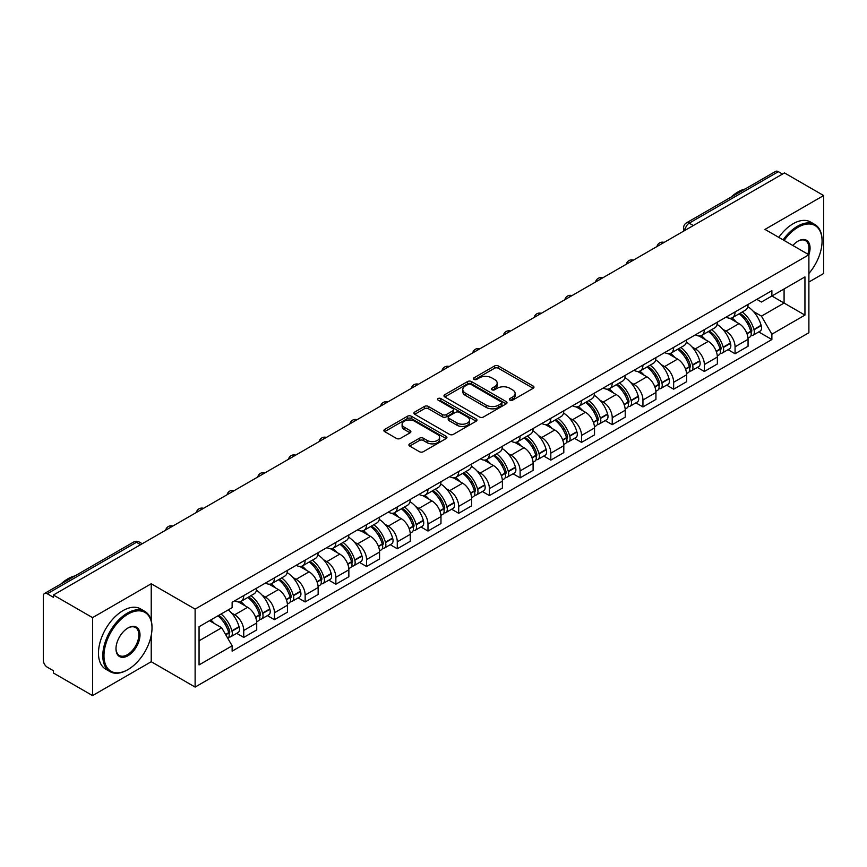 <?xml version="1.0" encoding="UTF-8"?>
<svg xmlns="http://www.w3.org/2000/svg" width="867" height="867" viewBox="0 0 867 867"><rect width="100%" height="100%" fill="white"/><g stroke="black" fill="none" stroke-linecap="round" stroke-linejoin="round"><path stroke-width="1.3" d="M509.937 400.142A1.907 1.105 0 0 0 512.635 400.142L533.162 388.297A2.731 1.582 0 0 0 533.964 387.181A2.731 1.582 0 0 0 533.162 386.064L498.384 365.982A2.731 1.582 0 0 0 494.526 365.982L473.989 377.839A1.907 1.105 0 0 0 473.436 378.619A1.907 1.105 0 0 0 473.989 379.399A1.907 1.105 0 0 0 476.698 379.399L479.353 377.86A8.746 5.05 0 0 1 491.719 377.86L494.623 379.529A8.746 5.05 0 0 1 497.181 383.106A8.746 5.05 0 0 1 494.623 386.671L491.957 388.21A1.907 1.105 0 0 0 491.405 388.99A1.907 1.105 0 0 0 491.957 389.771A1.907 1.105 0 0 0 494.667 389.771L497.322 388.232A8.746 5.05 0 0 1 509.688 388.232L512.592 389.912A8.746 5.05 0 0 1 515.15 393.477A8.746 5.05 0 0 1 512.592 397.053L509.937 398.582A1.907 1.105 0 0 0 509.373 399.362A1.907 1.105 0 0 0 509.937 400.142L509.937 398.582M409.701 443.85A2.731 1.582 0 0 0 408.899 444.955A2.731 1.582 0 0 0 409.701 446.072L419.455 451.707A2.731 1.582 0 0 0 423.324 451.707L446.126 438.55A2.731 1.582 0 0 0 446.917 437.434A2.731 1.582 0 0 0 446.126 436.318L411.337 416.236A2.731 1.582 0 0 0 407.479 416.236L384.677 429.403A2.731 1.582 0 0 0 383.875 430.52A2.731 1.582 0 0 0 384.677 431.625L396.468 438.431A2.731 1.582 0 0 0 400.326 438.431L410.091 432.806A2.731 1.582 0 0 0 410.882 431.69A2.731 1.582 0 0 0 410.091 430.574L404.239 427.193A7.304 4.216 0 0 1 402.104 424.212A7.304 4.216 0 0 1 406.612 420.311A7.304 4.216 0 0 1 414.578 421.232L437.477 434.443A7.304 4.216 0 0 1 439.612 437.434A7.304 4.216 0 0 1 435.104 441.325A7.304 4.216 0 0 1 427.138 440.414L423.324 438.214A2.731 1.582 0 0 0 419.455 438.214L409.701 443.85L409.701 446.072L419.455 440.479L419.455 438.214M195.118 609.111L151.226 583.762L92.563 617.629L53.386 595.022L784.472 172.923L823.65 195.541L764.987 229.408L808.889 254.757L195.118 609.111L195.118 687.076L808.889 332.722L808.889 254.757M479.549 417.016A2.731 1.582 0 0 0 483.418 417.016L506.209 403.849A2.731 1.582 0 0 0 507.011 402.732A2.731 1.582 0 0 0 506.209 401.627L471.431 381.545A2.731 1.582 0 0 0 467.573 381.545L444.771 394.702A2.731 1.582 0 0 0 443.969 395.818A2.731 1.582 0 0 0 444.771 396.934L479.549 417.016M438.865 400.554A1.907 1.105 0 0 1 440.804 400.825L476.135 421.221L453.365 434.367A2.731 1.582 0 0 1 449.507 434.367L414.719 414.285L414.719 412.053A2.731 1.582 0 0 0 413.927 413.169A2.731 1.582 0 0 0 414.719 414.285M414.719 412.053L424.483 406.417A2.731 1.582 0 0 1 428.341 406.417L442.452 414.567A2.731 1.582 0 0 0 446.31 414.567L452.791 410.828A2.731 1.582 0 0 0 453.593 409.712A2.731 1.582 0 0 0 452.791 408.595L438.106 400.12A1.907 1.105 0 0 1 437.542 399.34A1.907 1.105 0 0 1 438.724 398.311A1.907 1.105 0 0 1 440.804 398.549L476.167 418.967A2.731 1.582 0 0 1 476.969 420.083A2.731 1.582 0 0 1 476.167 421.199L476.167 418.967M92.563 617.629L92.563 695.594L53.386 672.987L53.386 670.711L47.284 667.189A5.57 3.219 -120 0 1 43.35 660.361L43.35 596.041A5.57 3.219 -120 0 1 44.499 593.494L133.67 542.005A5.57 3.219 60 0 1 136.455 542.287L47.284 593.765A5.57 3.219 -120 0 0 44.499 593.494M808.889 282.035L823.65 273.506L823.65 195.541M92.563 695.594L151.226 661.727L195.118 687.076M53.386 595.022L53.386 597.287L47.284 593.765M693.34 225.55L689.2 223.166A5.57 3.219 60 0 0 686.415 222.884L775.597 171.406A5.57 3.219 60 0 1 778.371 171.677L689.2 223.166A5.57 3.219 120 0 0 685.266 229.983L685.266 230.21M782.511 174.061L778.371 171.677M735.064 311.925A12.81 7.391 60 0 1 732.42 317.669L745.414 310.169A12.81 7.391 -120 0 0 748.058 304.415M722.742 329.232L726.015 331.129A12.81 7.391 60 0 1 735.064 346.811L748.058 339.311A12.81 7.391 -120 0 0 739.009 323.629L729.711 318.254M748.058 339.311L748.058 346.247L735.064 353.747L728.02 349.672M732.42 317.669A12.81 7.391 60 0 1 726.112 317.094M735.064 346.811L735.064 353.747M704.362 329.644A12.81 7.391 60 0 1 701.706 335.399L714.701 327.899A12.81 7.391 -120 0 0 717.356 322.145M697.317 367.402L704.362 371.477L717.356 363.967L717.356 357.041A12.81 7.391 -120 0 0 708.296 341.36L698.997 335.984M701.706 335.399A12.81 7.391 60 0 1 695.41 334.825M692.029 346.963L695.301 348.859A12.81 7.391 60 0 1 704.362 364.541L704.362 371.477M673.648 347.374A12.81 7.391 60 0 1 671.004 353.129L683.998 345.63A12.81 7.391 -120 0 0 686.642 339.875M666.604 385.132L673.648 389.196L686.642 381.697L686.642 374.772A12.81 7.391 -120 0 0 677.593 359.09L668.294 353.714M671.004 353.129A12.81 7.391 60 0 1 664.696 352.544M661.326 364.693L664.599 366.589A12.81 7.391 60 0 1 673.648 382.271L673.648 389.196M642.946 365.105A12.81 7.391 60 0 1 640.29 370.859L653.284 363.36A12.81 7.391 -120 0 0 655.94 357.605M635.901 402.862L642.946 406.926L655.94 399.427L655.94 392.502A12.81 7.391 -120 0 0 646.88 376.809L637.581 371.444M640.29 370.859A12.81 7.391 60 0 1 633.994 370.274M630.612 382.423L633.885 384.319A12.81 7.391 60 0 1 642.946 400.001L642.946 406.926M612.232 382.835A12.81 7.391 60 0 1 609.588 388.589L622.571 381.09A12.81 7.391 -120 0 0 625.226 375.335M605.188 420.593L612.232 424.657L625.226 417.157L625.226 410.232A12.81 7.391 -120 0 0 616.177 394.539L606.878 389.175M609.588 388.589A12.81 7.391 60 0 1 603.28 388.004M599.91 400.153L603.183 402.039A12.81 7.391 60 0 1 612.232 417.731L612.232 424.657M581.529 400.565A12.81 7.391 60 0 1 578.874 406.32L591.868 398.809A12.81 7.391 -120 0 0 594.524 393.065M574.485 438.323L581.529 442.387L594.524 434.887L594.524 427.951A12.81 7.391 -120 0 0 585.463 412.269L576.165 406.905M578.874 406.32A12.81 7.391 60 0 1 572.578 405.734M569.196 417.883L572.469 419.769A12.81 7.391 60 0 1 581.529 435.462L581.529 442.387M550.816 418.295A12.81 7.391 60 0 1 548.172 424.039L561.155 416.539A12.81 7.391 -120 0 0 563.81 410.795M543.772 456.053L550.816 460.117L563.81 452.617L563.81 445.681A12.81 7.391 -120 0 0 554.761 429.999L545.462 424.635M548.172 424.039A12.81 7.391 60 0 1 541.864 423.464M538.494 435.613L541.767 437.499A12.81 7.391 60 0 1 550.816 453.181L550.816 460.117M520.113 436.025A12.81 7.391 60 0 1 517.458 441.769L530.452 434.269A12.81 7.391 -120 0 0 533.107 428.526M513.069 473.783L520.113 477.847L533.107 470.347L533.107 463.412A12.81 7.391 -120 0 0 524.047 447.73L514.749 442.365M517.458 441.769A12.81 7.391 60 0 1 511.162 441.195M507.78 453.343L511.053 455.229A12.81 7.391 60 0 1 520.113 470.911L520.113 477.847M489.4 453.755A12.81 7.391 60 0 1 486.755 459.499L499.739 452A12.81 7.391 -120 0 0 502.394 446.256M482.355 491.513L489.4 495.577L502.394 488.078L502.394 481.142A12.81 7.391 -120 0 0 493.345 465.46L484.046 460.095M486.755 459.499A12.81 7.391 60 0 1 480.448 458.925M477.078 471.074L480.351 472.959A12.81 7.391 60 0 1 489.4 488.641L489.4 495.577M458.697 471.485A12.81 7.391 60 0 1 456.042 477.229L469.036 469.73A12.81 7.391 -120 0 0 471.691 463.986M451.653 509.243L458.697 513.307L471.691 505.808L471.691 498.872A12.81 7.391 -120 0 0 462.631 483.19L453.333 477.815M456.042 477.229A12.81 7.391 60 0 1 449.745 476.655M446.364 488.793L449.637 490.689A12.81 7.391 60 0 1 458.697 506.371L458.697 513.307M427.984 489.216A12.81 7.391 60 0 1 425.339 494.959L438.323 487.46A12.81 7.391 -120 0 0 440.978 481.716M420.939 526.963L427.984 531.038L440.978 523.538L440.978 516.602A12.81 7.391 -120 0 0 431.929 500.92L422.63 495.545M425.339 494.959A12.81 7.391 60 0 1 419.032 494.385M415.661 506.523L418.934 508.42A12.81 7.391 60 0 1 427.984 524.101L427.984 531.038M397.281 506.946A12.81 7.391 60 0 1 394.626 512.69L407.62 505.19A12.81 7.391 -120 0 0 410.275 499.435M390.237 544.693L397.281 548.768L410.275 541.268L410.275 534.332A12.81 7.391 -120 0 0 401.215 518.65L391.917 513.275M394.626 512.69A12.81 7.391 60 0 1 388.329 512.115M384.948 524.253L388.221 526.15A12.81 7.391 60 0 1 397.281 541.832L397.281 548.768M366.568 524.665A12.81 7.391 60 0 1 363.923 530.42L376.907 522.92A12.81 7.391 -120 0 0 379.562 517.165M359.523 562.423L366.568 566.498L379.562 558.987L379.562 552.062A12.81 7.391 -120 0 0 370.512 536.38L361.214 531.005M363.923 530.42A12.81 7.391 60 0 1 357.616 529.845M354.245 541.983L357.518 543.88A12.81 7.391 60 0 1 366.568 559.562L366.568 566.498M335.865 542.395A12.81 7.391 60 0 1 333.21 548.15L346.204 540.65A12.81 7.391 -120 0 0 348.859 534.896M328.821 580.153L335.865 584.217L348.859 576.718L348.859 569.792A12.81 7.391 -120 0 0 339.799 554.111L330.5 548.735M333.21 548.15A12.81 7.391 60 0 1 326.913 547.565M323.532 559.714L326.805 561.61A12.81 7.391 60 0 1 335.865 577.292L335.865 584.217M305.151 560.125A12.81 7.391 60 0 1 302.507 565.88L315.49 558.381A12.81 7.391 -120 0 0 318.146 552.626M298.107 597.883L305.151 601.947L318.146 594.448L318.146 587.523A12.81 7.391 -120 0 0 309.096 571.83L299.798 566.465M302.507 565.88A12.81 7.391 60 0 1 296.2 565.295M292.829 577.444L296.102 579.34A12.81 7.391 60 0 1 305.151 595.022L305.151 601.947M274.449 577.856A12.81 7.391 60 0 1 271.794 583.61L284.788 576.1A12.81 7.391 -120 0 0 287.443 570.356M267.404 615.613L274.449 619.677L287.443 612.178L287.443 605.242A12.81 7.391 -120 0 0 278.383 589.56L269.084 584.195M271.794 583.61A12.81 7.391 60 0 1 265.497 583.025M262.116 595.174L265.389 597.06A12.81 7.391 60 0 1 274.449 612.752L274.449 619.677M243.735 595.586A12.81 7.391 60 0 1 241.091 601.34L254.074 593.83A12.81 7.391 -120 0 0 256.73 588.086M236.691 633.343L243.735 637.408L256.73 629.908L256.73 622.972A12.81 7.391 -120 0 0 247.68 607.29L238.382 601.926M241.091 601.34A12.81 7.391 60 0 1 234.784 600.755M231.413 612.904L234.686 614.79A12.81 7.391 60 0 1 243.735 630.482L243.735 637.408M756.815 299.364L761.443 302.03L804.944 276.92L784.082 288.96L784.082 303.06L761.443 316.13L753.445 311.502M199.052 640.821L221.692 627.751L232.128 645.817L199.052 664.913L199.052 626.722L232.128 607.637L232.128 602.294L771.879 290.673L771.879 296.005L804.944 315.1L771.879 334.196L761.443 316.13M804.944 276.92L804.944 315.1M232.128 645.817L232.128 651.16L771.879 339.539L771.879 334.196M151.226 583.762L151.226 620.62M151.226 635.478L151.226 661.727M221.692 627.751L209.489 620.707M758.733 331.942L771.879 339.539M510.696 400.413L512.592 399.319A8.746 5.05 0 0 0 515.15 395.753L515.15 393.477M497.181 383.106L497.181 385.382A8.746 5.05 0 0 1 494.623 388.947L492.727 390.042M533.162 386.064L533.162 388.297L498.384 368.258A2.731 1.582 0 0 0 494.526 368.258L474.758 379.67M506.176 403.87L471.431 383.821A2.731 1.582 0 0 0 467.573 383.821L444.804 396.956M501.386 403.523A1.907 1.105 0 0 0 501.939 402.732A1.907 1.105 0 0 0 501.386 401.952L470.857 384.33A1.907 1.105 0 0 0 468.147 384.33L465.351 385.945A8.746 5.05 0 0 0 462.783 389.521A8.746 5.05 0 0 0 465.351 393.087L486.214 405.138A8.746 5.05 0 0 0 498.579 405.138L501.386 403.523L501.386 405.789A1.907 1.105 0 0 0 501.939 405.008L501.939 402.732M462.783 389.521L462.783 391.786A8.746 5.05 0 0 0 465.351 395.363L465.351 393.087M501.386 405.789L498.579 407.414A8.746 5.05 0 0 1 486.214 407.414L465.351 395.363M414.762 414.307L424.483 408.693L424.483 406.417M453.593 409.712L453.593 411.988A2.731 1.582 0 0 1 452.791 413.093L446.31 416.832A2.731 1.582 0 0 1 442.452 416.832L428.341 408.693A2.731 1.582 0 0 0 424.483 408.693M457.082 423.009A7.304 4.216 0 0 0 465.048 423.93A7.304 4.216 0 0 0 469.567 420.029A7.304 4.216 0 0 0 467.421 417.049L459.358 412.389A2.731 1.582 0 0 0 455.489 412.389L449.019 416.127A2.731 1.582 0 0 0 448.217 417.244A2.731 1.582 0 0 0 449.019 418.36L457.082 423.009L457.082 425.285A7.304 4.216 0 0 0 465.048 426.196A7.304 4.216 0 0 0 469.567 422.305L469.567 420.029M448.217 417.244L448.217 419.509A2.731 1.582 0 0 0 449.019 420.625L449.019 418.36M457.082 425.285L449.019 420.625M439.612 437.434L439.612 439.699A7.304 4.216 0 0 1 435.104 443.601A7.304 4.216 0 0 1 427.138 442.69L423.324 440.479A2.731 1.582 0 0 0 419.455 440.479M402.104 424.212L402.104 426.488A7.304 4.216 0 0 0 404.239 429.468L404.239 427.193M410.048 432.817L404.239 429.468M446.082 438.572L411.337 418.512A2.731 1.582 0 0 0 407.479 418.512L384.71 431.647M739.898 313.345A17.535 10.122 60 0 1 739.995 313.399A17.535 10.122 60 0 1 751.526 329.135L751.635 329.503A3.414 1.972 60 0 1 751.093 332.18A3.414 1.972 60 0 1 751.017 332.213M739.139 313.789A21.155 12.214 60 0 1 750.757 331.248L750.865 331.606A7.034 4.053 60 0 1 749.76 337.133L748.004 338.141M750.952 335.572A7.034 4.053 -120 0 0 752.903 335.312A7.034 4.053 -120 0 0 754.019 329.796L753.911 329.427A21.155 12.214 -120 0 0 742.282 311.968M747.798 306.669A21.155 12.214 60 0 1 761.096 325.277L761.204 325.645A7.034 4.053 60 0 1 760.088 331.161L752.903 335.312M731.921 317.918A21.155 12.214 60 0 1 736.332 322.09M746.628 322.112L749.316 323.673M709.195 331.075A17.535 10.122 60 0 1 709.282 331.129A17.535 10.122 60 0 1 720.824 346.865L720.921 347.233A3.414 1.972 60 0 1 720.39 349.91A3.414 1.972 60 0 1 720.314 349.943M708.426 331.519A21.155 12.214 60 0 1 720.054 348.978L720.152 349.336A7.034 4.053 60 0 1 719.046 354.863L717.302 355.871M720.249 353.303A7.034 4.053 -120 0 0 722.2 353.042A7.034 4.053 -120 0 0 723.306 347.526L723.208 347.158A21.155 12.214 -120 0 0 711.579 329.698M717.085 324.399A21.155 12.214 60 0 1 730.393 343.007L730.491 343.375A7.034 4.053 60 0 1 729.385 348.892L722.2 353.042M701.208 335.648A21.155 12.214 60 0 1 705.63 339.81M715.914 339.842L718.613 341.403M678.482 348.805A17.535 10.122 60 0 1 678.579 348.859A17.535 10.122 60 0 1 690.11 364.595L690.219 364.953A3.414 1.972 60 0 1 689.677 367.641A3.414 1.972 60 0 1 689.601 367.673M677.723 349.249A21.155 12.214 60 0 1 689.341 366.708L689.449 367.066A7.034 4.053 60 0 1 688.344 372.582L686.588 373.601M689.536 371.033A7.034 4.053 -120 0 0 691.487 370.773A7.034 4.053 -120 0 0 692.603 365.245L692.495 364.888A21.155 12.214 -120 0 0 680.866 347.429M686.382 342.129A21.155 12.214 60 0 1 699.68 360.737L699.788 361.106A7.034 4.053 60 0 1 698.672 366.622L691.487 370.773M670.505 353.378A21.155 12.214 60 0 1 674.916 357.54M685.212 357.572L687.899 359.133M647.779 366.535A17.535 10.122 60 0 1 647.866 366.589A17.535 10.122 60 0 1 659.408 382.325L659.505 382.683A3.414 1.972 60 0 1 658.974 385.36A3.414 1.972 60 0 1 658.898 385.403M647.01 366.979A21.155 12.214 60 0 1 658.638 384.439L658.736 384.796A7.034 4.053 60 0 1 657.63 390.313L655.886 391.331M658.833 388.763A7.034 4.053 -120 0 0 660.784 388.503A7.034 4.053 -120 0 0 661.889 382.976L661.792 382.618A21.155 12.214 -120 0 0 650.163 365.159M655.669 359.859A21.155 12.214 60 0 1 668.977 378.467L669.075 378.836A7.034 4.053 60 0 1 667.969 384.352L660.784 388.503M639.792 371.098A21.155 12.214 60 0 1 644.214 375.27M654.498 375.303L657.197 376.863M617.066 384.265A17.535 10.122 60 0 1 617.163 384.319A17.535 10.122 60 0 1 628.694 400.055L628.803 400.413A3.414 1.972 60 0 1 628.261 403.09A3.414 1.972 60 0 1 628.185 403.133M616.307 384.71A21.155 12.214 60 0 1 627.925 402.169L628.033 402.526A7.034 4.053 60 0 1 626.928 408.043L625.172 409.051M628.12 406.493A7.034 4.053 -120 0 0 630.071 406.233A7.034 4.053 -120 0 0 631.187 400.706L631.078 400.348A21.155 12.214 -120 0 0 619.45 382.889M624.966 377.589A21.155 12.214 60 0 1 638.264 396.197L638.372 396.566A7.034 4.053 60 0 1 637.256 402.082L630.071 406.233M609.089 388.828A21.155 12.214 60 0 1 613.5 393M623.796 393.033L626.483 394.593M586.363 401.995A17.535 10.122 60 0 1 586.45 402.039A17.535 10.122 60 0 1 597.992 417.786L598.089 418.143A3.414 1.972 60 0 1 597.558 420.82A3.414 1.972 60 0 1 597.482 420.863M585.593 402.44A21.155 12.214 60 0 1 597.222 419.888L597.32 420.257A7.034 4.053 60 0 1 596.214 425.773L594.469 426.781M597.417 424.223A7.034 4.053 -120 0 0 599.368 423.952A7.034 4.053 -120 0 0 600.473 418.436L600.376 418.078A21.155 12.214 -120 0 0 588.747 400.619M594.253 395.309A21.155 12.214 60 0 1 607.55 413.927L607.659 414.285A7.034 4.053 60 0 1 606.553 419.812L599.368 423.952M578.376 406.558A21.155 12.214 60 0 1 582.797 410.73M593.082 410.763L595.781 412.313M808.889 273.484A33.965 19.605 120 0 0 822.079 241.113A33.965 19.605 120 0 0 798.063 227.252A33.965 19.605 120 0 0 784.115 240.452M783.107 239.866A34.799 20.093 -60 0 1 797.467 226.233A34.799 20.093 -60 0 1 814.872 224.51A34.799 20.093 -60 0 1 822.079 240.441A34.799 20.093 -60 0 1 822.079 240.777M792.85 245.502A16.982 9.808 -60 0 1 798.063 241.113L798.063 241.113A16.982 9.808 -60 0 1 808.878 254.746M807.849 254.15A16.148 9.32 120 0 0 805.541 240.658A16.148 9.32 120 0 0 797.759 241.297M730.989 197.156A34.799 20.093 -60 0 1 738.023 191.91A34.799 20.093 -60 0 1 745.056 189.028M778.772 237.374A34.799 20.093 -60 0 1 793.142 223.729A34.799 20.093 -60 0 1 810.537 222.006L814.872 224.51M127.406 669.909L127.991 669.573A33.965 19.605 120 0 0 152.007 627.979A33.965 19.605 120 0 0 127.991 614.107A33.965 19.605 120 0 0 103.975 655.712A33.965 19.605 120 0 0 127.991 669.573L127.406 669.909A34.799 20.093 -60 0 1 110.001 671.632A34.799 20.093 -60 0 1 104.669 643.747A34.799 20.093 -60 0 1 127.406 613.088A34.799 20.093 -60 0 1 144.8 611.365A34.799 20.093 -60 0 1 152.007 627.296A34.799 20.093 -60 0 1 152.007 627.643M127.991 627.979L127.991 627.979A16.982 9.808 -60 0 1 139.999 634.904A16.982 9.808 -60 0 1 127.991 655.712A16.982 9.808 -60 0 1 115.983 648.776A16.982 9.808 -60 0 1 127.991 627.979L127.991 627.979M115.994 648.429A16.148 9.32 120 0 0 119.332 655.485A16.148 9.32 120 0 0 127.406 654.683A16.148 9.32 120 0 0 137.951 640.453A16.148 9.32 120 0 0 135.48 627.513A16.148 9.32 120 0 0 127.698 628.152M60.918 584.011A34.799 20.093 -60 0 1 67.951 578.766A34.799 20.093 -60 0 1 74.985 575.894M110.001 671.632L105.676 669.14A34.799 20.093 -60 0 1 100.344 641.255A34.799 20.093 -60 0 1 123.071 610.585A34.799 20.093 -60 0 1 140.476 608.862L144.8 611.365M555.649 419.726A17.535 10.122 60 0 1 555.747 419.769A17.535 10.122 60 0 1 567.278 435.516L567.386 435.873A3.414 1.972 60 0 1 566.845 438.55A3.414 1.972 60 0 1 566.769 438.594M554.891 420.17A21.155 12.214 60 0 1 566.509 437.618L566.617 437.987A7.034 4.053 60 0 1 565.512 443.503L563.756 444.511M566.704 441.953A7.034 4.053 -120 0 0 568.654 441.682A7.034 4.053 -120 0 0 569.771 436.166L569.662 435.808A21.155 12.214 -120 0 0 558.034 418.349M563.55 413.039A21.155 12.214 60 0 1 576.848 431.658L576.956 432.015A7.034 4.053 60 0 1 575.84 437.542L568.654 441.682M547.673 424.288A21.155 12.214 60 0 1 552.084 428.461M562.38 428.493L565.067 430.043M524.947 437.456A17.535 10.122 60 0 1 525.034 437.499A17.535 10.122 60 0 1 536.575 453.235L536.673 453.604A3.414 1.972 60 0 1 536.142 456.28A3.414 1.972 60 0 1 536.066 456.324M524.177 437.889A21.155 12.214 60 0 1 535.806 455.348L535.904 455.717A7.034 4.053 60 0 1 534.798 461.233L533.053 462.241M536.001 459.683A7.034 4.053 -120 0 0 537.952 459.412A7.034 4.053 -120 0 0 539.057 453.896L538.96 453.528A21.155 12.214 -120 0 0 527.331 436.079M532.837 430.769A21.155 12.214 60 0 1 546.134 449.388L546.243 449.745A7.034 4.053 60 0 1 545.137 455.262L537.952 459.412M516.96 442.018A21.155 12.214 60 0 1 521.381 446.191M531.666 446.223L534.365 447.773M494.233 455.186A17.535 10.122 60 0 1 494.331 455.229A17.535 10.122 60 0 1 505.862 470.965L505.97 471.334A3.414 1.972 60 0 1 505.428 474.011A3.414 1.972 60 0 1 505.353 474.054M493.475 455.619A21.155 12.214 60 0 1 505.093 473.079L505.201 473.447A7.034 4.053 60 0 1 504.085 478.963L502.34 479.971M505.288 477.414A7.034 4.053 -120 0 0 507.238 477.143A7.034 4.053 -120 0 0 508.355 471.626L508.246 471.258A21.155 12.214 -120 0 0 496.618 453.809M502.134 448.499A21.155 12.214 60 0 1 515.432 467.118L515.54 467.476A7.034 4.053 60 0 1 514.424 472.992L507.238 477.143M486.257 459.748A21.155 12.214 60 0 1 490.668 463.921M500.963 463.943L503.651 465.503M463.531 472.905A17.535 10.122 60 0 1 463.617 472.959A17.535 10.122 60 0 1 475.159 488.695L475.257 489.064A3.414 1.972 60 0 1 474.726 491.741A3.414 1.972 60 0 1 474.65 491.784M462.761 473.349A21.155 12.214 60 0 1 474.39 490.809L474.487 491.177A7.034 4.053 60 0 1 473.382 496.693L471.637 497.701M474.585 495.133A7.034 4.053 -120 0 0 476.536 494.873A7.034 4.053 -120 0 0 477.641 489.356L477.544 488.988A21.155 12.214 -120 0 0 465.915 471.529M471.42 466.229A21.155 12.214 60 0 1 484.718 484.837L484.826 485.206A7.034 4.053 60 0 1 483.721 490.722L476.536 494.873M455.543 477.479A21.155 12.214 60 0 1 459.965 481.651M470.25 481.673L472.948 483.233M432.817 490.635A17.535 10.122 60 0 1 432.915 490.689A17.535 10.122 60 0 1 444.446 506.426L444.554 506.794A3.414 1.972 60 0 1 444.012 509.471A3.414 1.972 60 0 1 443.937 509.514M432.059 491.08A21.155 12.214 60 0 1 443.676 508.539L443.785 508.896A7.034 4.053 60 0 1 442.669 514.424L440.924 515.432M443.871 512.863A7.034 4.053 -120 0 0 445.822 512.603A7.034 4.053 -120 0 0 446.938 507.087L446.83 506.718A21.155 12.214 -120 0 0 435.201 489.259M440.718 483.959A21.155 12.214 60 0 1 454.015 502.567L454.124 502.936A7.034 4.053 60 0 1 453.007 508.452L445.822 512.603M424.841 495.209A21.155 12.214 60 0 1 429.252 499.381M439.547 499.403L442.235 500.963M402.115 508.365A17.535 10.122 60 0 1 402.201 508.42A17.535 10.122 60 0 1 413.743 524.156L413.841 524.524A3.414 1.972 60 0 1 413.31 527.201A3.414 1.972 60 0 1 413.234 527.234M401.345 508.81A21.155 12.214 60 0 1 412.974 526.269L413.071 526.627A7.034 4.053 60 0 1 411.966 532.154L410.221 533.162M413.169 530.593A7.034 4.053 -120 0 0 415.12 530.333A7.034 4.053 -120 0 0 416.225 524.817L416.127 524.448A21.155 12.214 -120 0 0 404.499 506.989M410.004 501.69A21.155 12.214 60 0 1 423.302 520.298L423.41 520.666A7.034 4.053 60 0 1 422.305 526.182L415.12 530.333M394.127 512.939A21.155 12.214 60 0 1 398.549 517.111M408.834 517.133L411.532 518.694M371.401 526.096A17.535 10.122 60 0 1 371.499 526.15A17.535 10.122 60 0 1 383.03 541.886L383.138 542.254A3.414 1.972 60 0 1 382.596 544.931A3.414 1.972 60 0 1 382.52 544.964M370.642 526.54A21.155 12.214 60 0 1 382.26 543.999L382.369 544.357A7.034 4.053 60 0 1 381.252 549.884L379.508 550.892M382.455 548.323A7.034 4.053 -120 0 0 384.406 548.063A7.034 4.053 -120 0 0 385.522 542.547L385.414 542.178A21.155 12.214 -120 0 0 373.785 524.719M379.302 519.42A21.155 12.214 60 0 1 392.599 538.028L392.708 538.396A7.034 4.053 60 0 1 391.591 543.912L384.406 548.063M363.425 530.669A21.155 12.214 60 0 1 367.836 534.831M378.131 534.863L380.819 536.424M340.698 543.826A17.535 10.122 60 0 1 340.785 543.88A17.535 10.122 60 0 1 352.327 559.616L352.425 559.974A3.414 1.972 60 0 1 351.894 562.65A3.414 1.972 60 0 1 351.818 562.694M339.929 544.27A21.155 12.214 60 0 1 351.558 561.729L351.655 562.087A7.034 4.053 60 0 1 350.55 567.603L348.805 568.622M351.753 566.053A7.034 4.053 -120 0 0 353.703 565.793A7.034 4.053 -120 0 0 354.809 560.266L354.711 559.909A21.155 12.214 -120 0 0 343.083 542.449M348.588 537.15A21.155 12.214 60 0 1 361.886 555.758L361.994 556.126A7.034 4.053 60 0 1 360.889 561.643L353.703 565.793M332.711 548.388A21.155 12.214 60 0 1 337.133 552.561M347.418 552.593L350.116 554.154M309.985 561.556A17.535 10.122 60 0 1 310.083 561.61A17.535 10.122 60 0 1 321.614 577.346L321.722 577.704A3.414 1.972 60 0 1 321.18 580.381A3.414 1.972 60 0 1 321.104 580.424M309.226 562A21.155 12.214 60 0 1 320.844 579.459L320.953 579.817A7.034 4.053 60 0 1 319.836 585.333L318.091 586.341M321.039 583.784A7.034 4.053 -120 0 0 322.99 583.524A7.034 4.053 -120 0 0 324.106 577.996L323.998 577.639A21.155 12.214 -120 0 0 312.369 560.18M317.886 554.88A21.155 12.214 60 0 1 331.183 573.488L331.292 573.856A7.034 4.053 60 0 1 330.175 579.373L322.99 583.524M302.009 566.118A21.155 12.214 60 0 1 306.419 570.291M316.715 570.323L319.403 571.884M279.282 579.286A17.535 10.122 60 0 1 279.369 579.34A17.535 10.122 60 0 1 290.911 595.076L291.009 595.434A3.414 1.972 60 0 1 290.478 598.111A3.414 1.972 60 0 1 290.402 598.154M278.513 579.73A21.155 12.214 60 0 1 290.142 597.179L290.239 597.547A7.034 4.053 60 0 1 289.134 603.064L287.389 604.071M290.337 601.514A7.034 4.053 -120 0 0 292.287 601.254A7.034 4.053 -120 0 0 293.393 595.727L293.295 595.369A21.155 12.214 -120 0 0 281.667 577.91M287.172 572.61A21.155 12.214 60 0 1 300.47 591.218L300.578 591.576A7.034 4.053 60 0 1 299.473 597.103L292.287 601.254M271.295 583.849A21.155 12.214 60 0 1 275.717 588.021M286.002 588.054L288.7 589.614M248.569 597.016A17.535 10.122 60 0 1 248.666 597.06A17.535 10.122 60 0 1 260.198 612.806L260.306 613.164A3.414 1.972 60 0 1 259.764 615.841A3.414 1.972 60 0 1 259.688 615.884M247.81 597.461A21.155 12.214 60 0 1 259.428 614.909L259.536 615.277A7.034 4.053 60 0 1 258.42 620.794L256.675 621.802M259.623 619.244A7.034 4.053 -120 0 0 261.574 618.973A7.034 4.053 -120 0 0 262.69 613.457L262.582 613.099A21.155 12.214 -120 0 0 250.953 595.64M256.469 590.329A21.155 12.214 60 0 1 269.767 608.948L269.875 609.306A7.034 4.053 60 0 1 268.759 614.833L261.574 618.973M240.593 601.579A21.155 12.214 60 0 1 245.003 605.751M255.299 605.784L257.987 607.333M218.809 615.321A17.535 10.122 60 0 1 229.495 630.537L229.592 630.894A3.414 1.972 60 0 1 229.061 633.571A3.414 1.972 60 0 1 228.986 633.614M217.92 615.83A21.155 12.214 60 0 1 228.725 632.639L228.823 633.008A7.034 4.053 60 0 1 227.858 638.437M228.921 636.974A7.034 4.053 -120 0 0 230.871 636.703A7.034 4.053 -120 0 0 231.977 631.187L231.879 630.829A21.155 12.214 -120 0 0 221.074 614.02M228.259 609.869A21.155 12.214 60 0 1 239.054 626.678L239.162 627.036A7.034 4.053 60 0 1 238.057 632.563L230.871 636.703M210.735 619.981A21.155 12.214 60 0 1 214.301 623.481M224.586 623.514L227.284 625.064M685.461 230.091L685.266 229.983A5.57 3.219 0 0 1 683.64 227.707L683.64 231.153M274.449 612.752L287.443 605.242M305.151 595.022L318.146 587.523M335.865 577.292L348.859 569.792M366.568 559.562L379.562 552.062M397.281 541.832L410.275 534.332M427.984 524.101L440.978 516.602M458.697 506.371L471.691 498.872M489.4 488.641L502.394 481.142M520.113 470.911L533.107 463.412M550.816 453.181L563.81 445.681M581.529 435.462L594.524 427.951M612.232 417.731L625.226 410.232M642.946 400.001L655.94 392.502M673.648 382.271L686.642 374.772M704.362 364.541L717.356 357.041M243.735 630.482L256.73 622.972M234.686 614.79L247.68 607.29M265.389 597.06L278.383 589.56M296.102 579.34L309.096 571.83M326.805 561.61L339.799 554.111M357.518 543.88L370.512 536.38M388.221 526.15L401.215 518.65M418.934 508.42L431.929 500.92M449.637 490.689L462.631 483.19M480.351 472.959L493.345 465.46M511.053 455.229L524.047 447.73M541.767 437.499L554.761 429.999M572.469 419.769L585.463 412.269M603.183 402.039L616.177 394.539M633.885 384.319L646.88 376.809M664.599 366.589L677.593 359.09M695.301 348.859L708.296 341.36M726.015 331.129L739.009 323.629M663.667 242.684A5.57 3.219 120 0 0 661.207 244.104M632.953 260.414A5.57 3.219 120 0 0 630.493 261.834M602.251 278.134A5.57 3.219 120 0 0 599.791 279.553M571.537 295.864A5.57 3.219 120 0 0 569.077 297.283M540.835 313.594A5.57 3.219 120 0 0 538.374 315.014M510.121 331.324A5.57 3.219 120 0 0 507.661 332.744M479.418 349.054A5.57 3.219 120 0 0 476.958 350.474M448.705 366.784A5.57 3.219 120 0 0 446.245 368.204M418.002 384.514A5.57 3.219 120 0 0 415.542 385.934M387.289 402.245A5.57 3.219 120 0 0 384.829 403.664M356.586 419.975A5.57 3.219 120 0 0 354.126 421.395M325.873 437.705A5.57 3.219 120 0 0 323.413 439.125M295.17 455.435A5.57 3.219 120 0 0 292.71 456.844M264.457 473.154A5.57 3.219 120 0 0 261.997 474.574M233.754 490.885A5.57 3.219 120 0 0 231.294 492.304M203.041 508.615A5.57 3.219 120 0 0 200.58 510.034M172.338 526.345A5.57 3.219 120 0 0 169.878 527.765M140.595 544.671L136.455 542.287A5.57 3.219 120 0 1 139.24 542.005A5.57 5.57 0 0 0 133.67 542.005M512.592 399.319L512.592 397.053M491.957 389.771L491.957 388.21M494.623 388.947L494.623 386.671M473.989 379.399L473.989 377.839M494.526 368.258L494.526 365.982M498.384 368.258L498.384 365.982M444.771 396.934L444.771 394.702M467.573 383.821L467.573 381.545M471.431 383.821L471.431 381.545M506.209 403.849L506.209 401.627M486.214 407.414L486.214 405.138M498.579 407.414L498.579 405.138M428.341 408.693L428.341 406.417M442.452 416.832L442.452 414.567M446.31 416.832L446.31 414.567M452.791 413.093L452.791 410.828M440.804 400.825L440.804 398.549M423.324 440.479L423.324 438.214M427.138 442.69L427.138 440.414M410.091 432.806L410.091 430.574M384.677 431.625L384.677 429.403M407.479 418.512L407.479 416.236M411.337 418.512L411.337 416.236M446.126 438.55L446.126 436.318M747.018 333.828L750.865 331.606M754.019 329.796L761.204 325.645M753.911 329.427L761.096 325.277M750.757 331.216L751.797 330.62M746.888 333.481L750.757 331.248M716.305 351.558L720.152 349.336M723.306 347.526L730.491 343.375M723.208 347.158L730.393 343.007M716.175 351.211L721.095 348.35M685.602 369.288L689.449 367.066M692.603 365.245L699.788 361.106M692.495 364.888L699.68 360.737M685.472 368.941L690.381 366.069M654.888 387.018L658.736 384.796M661.889 382.976L669.075 378.836M661.792 382.618L668.977 378.467M658.627 384.406L659.679 383.799M654.758 386.671L658.638 384.439M624.186 404.748L628.033 402.526M631.187 400.706L638.372 396.566M631.078 400.348L638.264 396.197M627.925 402.136L628.965 401.529M624.056 404.401L627.925 402.169M593.472 422.478L597.32 420.257M600.473 418.436L607.659 414.285M600.376 418.078L607.55 413.927M597.211 419.866L598.263 419.26M593.342 422.131L597.222 419.888M562.77 440.208L566.617 437.987M569.771 436.166L576.956 432.015M569.662 435.808L576.848 431.658M562.64 439.862L567.549 436.99M532.056 457.939L535.904 455.717M539.057 453.896L546.243 449.745M538.96 453.528L546.134 449.388M531.926 457.592L536.846 454.72M501.354 475.669L505.201 473.447M508.355 471.626L515.54 467.476M508.246 471.258L515.432 467.118M501.224 475.322L506.133 472.45M470.64 493.399L474.487 491.177M477.641 489.356L484.826 485.206M477.544 488.988L484.718 484.837M474.379 490.787L475.43 490.18M470.51 493.041L474.39 490.809M439.937 511.129L443.785 508.896M446.938 507.087L454.124 502.936M446.83 506.718L454.015 502.567M443.676 508.517L444.717 507.91M439.807 510.771L443.676 508.539M409.224 528.848L413.071 526.627M416.225 524.817L423.41 520.666M416.127 524.448L423.302 520.298M412.963 526.236L414.014 525.64M409.094 528.502L412.974 526.269M378.521 546.578L382.369 544.357M385.522 542.547L392.708 538.396M385.414 542.178L392.599 538.028M378.391 546.232L383.301 543.371M347.808 564.309L351.655 562.087M354.809 560.266L361.994 556.126M354.711 559.909L361.886 555.758M347.678 563.962L352.598 561.09M317.105 582.039L320.953 579.817M324.106 577.996L331.292 573.856M323.998 577.639L331.183 573.488M320.844 579.427L321.885 578.82M316.975 581.692L320.844 579.459M286.392 599.769L290.239 597.547M293.393 595.727L300.578 591.576M293.295 595.369L300.47 591.218M290.131 597.157L291.182 596.55M286.262 599.422L290.142 597.179M255.689 617.499L259.536 615.277M262.69 613.457L269.875 609.306M262.582 613.099L269.767 608.948M259.428 614.887L260.468 614.28M255.559 617.152L259.428 614.909M225.756 634.785L228.823 633.008M231.977 631.187L239.162 627.036M231.879 630.829L239.054 626.678M225.572 634.46L229.766 632.01M664.133 242.402A5.57 5.57 0 0 0 656.991 246.531M633.43 260.133A5.57 5.57 0 0 0 626.277 264.262M602.717 277.863A5.57 5.57 0 0 0 595.575 281.992M572.014 295.593A5.57 5.57 0 0 0 564.861 299.722M541.301 313.323A5.57 5.57 0 0 0 534.159 317.452M510.598 331.053A5.57 5.57 0 0 0 503.445 335.182M479.885 348.783A5.57 5.57 0 0 0 472.743 352.902M449.182 366.513A5.57 5.57 0 0 0 442.029 370.632M418.468 384.244A5.57 5.57 0 0 0 411.326 388.362M387.766 401.974A5.57 5.57 0 0 0 380.613 406.092M357.052 419.704A5.57 5.57 0 0 0 349.91 423.822M326.35 437.423A5.57 5.57 0 0 0 319.197 441.552M295.636 455.153A5.57 5.57 0 0 0 288.494 459.282M264.934 472.883A5.57 5.57 0 0 0 257.781 477.013M234.22 490.614A5.57 5.57 0 0 0 227.078 494.743M203.517 508.344A5.57 5.57 0 0 0 196.365 512.473M172.804 526.074A5.57 5.57 0 0 0 165.662 530.203M142.221 543.728L139.24 542.005M686.415 222.884A5.57 5.57 0 0 0 683.64 227.707M822.079 241.113L822.079 240.441M152.007 627.979L152.007 627.296"/></g></svg>
